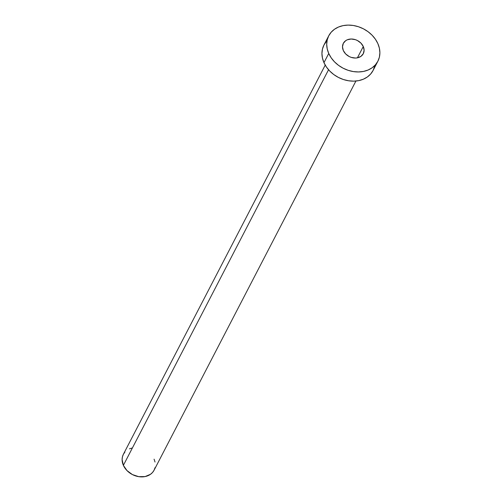 <?xml version="1.0" encoding="UTF-8"?>
<svg xmlns="http://www.w3.org/2000/svg" width="502" height="502" viewBox="0 0 502 502"><rect width="100%" height="100%" fill="white"/><g stroke="black" fill="none" stroke-linecap="round" stroke-linejoin="round"><path stroke-width="0.75" d="M363.279 46.517A11.239 8.998 -152.6 0 1 363.279 53.701A11.239 8.998 -152.6 0 1 353.301 57.887A11.239 8.998 -152.6 0 1 343.324 50.533L345.665 53.94L349.172 56.525L351.199 57.379L355.416 58.044L357.443 57.83L360.944 56.356L363.285 53.683L364.101 50.231L363.279 46.517L360.932 43.109L357.424 40.53L355.397 39.677L351.18 39.012L347.29 39.79L345.652 40.7L343.318 43.367L342.496 46.818L343.324 50.533A11.239 8.998 -152.6 0 1 343.324 43.354A11.239 8.998 -152.6 0 1 353.301 39.162A11.239 8.998 -152.6 0 1 363.279 46.517L357.405 57.837L363.279 46.517M155.03 467.644L154.089 470.198L152.558 472.445L150.487 474.302L145.103 476.574L138.74 476.662L132.384 474.566L126.987 470.587L123.379 465.348L122.111 459.631L122.425 456.876L123.366 454.323A17.288 13.843 27.4 0 0 123.379 465.348L328.546 69.747L123.379 465.348A17.288 13.843 27.4 0 0 138.728 476.662A17.288 13.843 27.4 0 0 154.076 470.217L355.918 81.029M328.741 53.463A27.666 22.151 -152.6 0 1 328.741 35.786A27.666 22.151 -152.6 0 1 353.301 25.483A27.666 22.151 -152.6 0 1 377.855 43.586A27.666 22.151 -152.6 0 1 377.855 61.263A27.666 22.151 -152.6 0 1 353.301 71.573A27.666 22.151 -152.6 0 1 328.741 53.463L323.972 62.656L328.741 53.463L327.222 48.901L326.708 44.327L327.216 39.909L328.722 35.824L331.176 32.228L334.483 29.254L338.511 27.026L343.104 25.621L348.093 25.1L353.276 25.476L358.466 26.738L363.454 28.84L368.054 31.695L372.089 35.196L375.396 39.212L377.855 43.586L379.374 48.148L379.888 52.729L379.386 57.14L377.874 61.225L375.421 64.821L372.12 67.795L368.091 70.023L363.498 71.428L358.51 71.949L353.32 71.573L348.137 70.311L343.142 68.209L338.543 65.354L334.514 61.853L331.201 57.837L328.741 53.463M328.741 35.786L323.972 44.985A27.666 22.151 27.4 0 0 323.972 62.656A27.666 22.151 27.4 0 0 348.532 80.766A27.666 22.151 27.4 0 0 373.086 70.456L377.855 61.263M374.617 66.339L373.105 70.418L370.652 74.02L367.351 76.988L363.322 79.216L358.729 80.621L353.741 81.142L348.551 80.766L343.368 79.504L338.379 77.408L333.78 74.547L329.745 71.046L326.432 67.03L323.972 62.656L322.453 58.094L321.939 53.519L322.447 49.102L323.953 45.017L326.407 41.421M154.076 459.173L155.024 462.022M325.221 65.109L123.379 454.297L124.904 452.07M129.485 448.826L132.359 447.947"/></g></svg>
